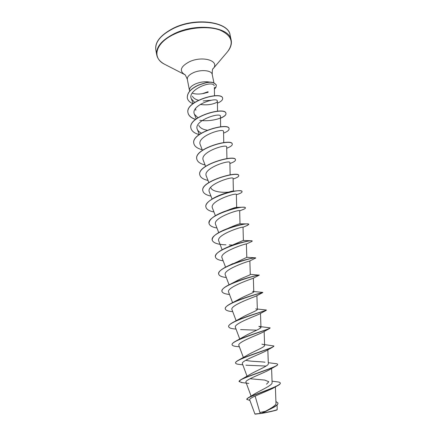 <?xml version="1.0" encoding="UTF-8"?>
<svg xmlns="http://www.w3.org/2000/svg" width="436" height="436" viewBox="0 0 436 436"><rect width="100%" height="100%" fill="white"/><g stroke="black" fill="none" stroke-linecap="round" stroke-linejoin="round"><path stroke-width="0.65" d="M255.12 414.146L261.524 413.404C268.249 412.26 276.991 410.238 277.105 409.807L277.116 409.791M272.048 381.178L276.876 381.805C279.002 382.001 280.141 382.405 280.293 383.015L280.326 383.173C280.424 383.871 279.323 384.814 277.024 385.996L272.369 388.607L255.131 396.084C251.332 397.736 249.512 398.973 249.659 399.785L254.913 413.987L261.529 413.306C267.955 409.96 276.331 405.758 275.983 403.305L275.383 386.901M266.369 411.115L259.883 412.494M214.403 89.238L215.967 87.265L214.381 87.783M198.375 100.231C195.393 99.419 193.393 98.084 192.358 96.225M210.223 82.219C205.656 81.27 200.778 81.815 195.601 83.865C191.257 85.859 189.208 88.023 189.453 90.361L189.704 91.08M192.2 93.097C195.05 94.192 198.631 94.345 202.953 93.56M202.871 93.631L208.146 92.296M214.376 87.522L214.507 95.778M202.942 93.5L208.07 91.724M255.131 396.084L260.161 413.453M248.733 397.501L253.785 394.433C259.398 390.803 272.658 385.32 272.102 382.699L271.595 368.48M268.718 381.691L264.69 380.056L250.008 378.748M241.686 379.227L249.986 374.47C255.752 370.851 268.854 365.837 268.32 363.755L267.84 349.836M264.963 362.207C259.851 361.444 249.79 361.564 245.811 360.245M235.571 362.97L235.554 362.894C235.445 362.256 236.296 361.422 238.105 360.398L246.918 355.427C252.94 351.667 265.093 347.121 264.608 345.399C264.559 344.838 263.66 344.435 261.9 344.2M235.56 341.257L243.942 336.608C250.15 332.777 261.387 328.69 260.946 327.305L258.826 326.401L270.107 327.877C271.437 328.69 245.277 335.867 235.56 341.257C233.102 342.62 231.941 343.737 232.077 344.609L232.094 344.685M234.514 321.594L241.054 318.018C247.392 314.165 257.72 310.552 257.333 309.456L255.741 308.813M231.064 303.429L238.252 299.646C244.645 295.842 254.106 292.676 253.774 291.853L252.635 291.428L262.804 292.398C263.726 292.284 242.165 297.592 231.064 303.429C227.014 305.543 225.08 307.331 225.265 308.786L225.281 308.857M230.797 283.94L235.549 281.493C241.947 277.786 250.537 275.078 250.259 274.495L249.866 260.93M230.786 264.87L246.792 257.371L246.4 243.975C246.078 243.37 218.992 252.188 222.017 257.823M228.197 246.885L243.184 240.438M228.033 228.339C235.064 225.303 239.053 223.799 240.002 223.81L239.669 210.768C240.165 208.98 212.239 217.864 215.591 224.42L218.725 232.617M209.04 223.439L209.029 223.368C209.122 219.297 214.327 215.302 224.654 211.373L225.772 211.046C232.197 208.408 235.832 207.182 236.666 207.367L236.361 194.494C236.835 192.243 208.948 201.11 212.441 208.054L215.379 215.706M225.532 193.181C229.837 191.666 232.426 190.973 233.287 191.099L234.917 191.055M228.649 192.096C222.344 192.865 212.065 191.709 210.811 187.714M207.209 130.19C202.805 129.503 199.993 127.895 198.762 125.366M195.846 110.27L195.541 108.575M211.057 100.264L203.209 100.923M214.218 85.679C212.13 79.772 186.957 90.138 191.339 98.798L194.679 102.395M200.271 104.362C208.337 105.975 217.684 103.125 217.379 101.185C217.766 96.405 190.074 105.092 194.407 114.227L197.868 117.736M220.638 126.772L220.442 116.281C220.834 111.807 193.121 120.598 197.312 129.367C197.939 130.898 199.306 132.141 201.416 133.089M223.761 142.583L223.543 131.519C223.946 127.47 196.205 136.288 200.26 144.692L202.44 150.3M226.927 158.6L226.687 146.954C227.102 143.351 199.334 152.164 203.247 160.225L205.607 166.323M230.137 174.836L229.87 162.595C230.295 159.429 202.495 168.269 206.272 175.959L208.822 182.559M233.385 191.099L233.091 178.438C233.538 175.73 205.705 184.575 209.335 191.9L212.076 199.018M243.375 240.476L243.021 227.26C243.539 225.946 215.58 234.846 218.785 241.01L222.115 249.763M229.254 244.901L232.007 245.032M226.3 277.53C221.695 276.98 219.15 275.825 218.665 274.07C216.158 267.333 256.597 256.117 255.719 258.019L249.724 261C247.991 261.24 222.474 269.846 225.298 274.871L229.047 284.784M229.5 294.474C224.927 294.017 222.409 292.987 221.957 291.384C219.553 285.269 260.129 273.966 259.251 275.165L253 278.353C250.051 279.372 226.001 287.689 228.622 292.147L232.584 302.666M232.737 311.647L232.001 311.582C227.908 311.179 225.674 310.296 225.292 308.933C222.981 303.701 261.333 292.654 262.723 292.605L256.232 296.028C252.221 297.755 229.57 305.729 231.99 309.664L236.149 320.733M236.029 329.076L234.039 328.886C230.748 328.526 228.96 327.807 228.677 326.722C226.486 322.308 262.674 311.647 266.074 310.432L259.431 314.029C254.499 316.405 233.2 323.975 235.413 327.425L239.745 339.012M240.574 329.583L256.766 330.172M237.407 346.582L236.258 346.467C233.696 346.168 232.312 345.595 232.105 344.762C230.05 341.094 264.129 330.94 269.317 328.657L262.608 332.368C256.875 335.311 236.884 342.434 238.879 345.437L243.381 357.504M242.803 364.801L238.661 364.338C236.753 364.098 235.729 363.668 235.582 363.052C233.685 360.082 265.682 350.522 272.456 347.285L265.758 351.035C259.333 354.479 240.607 361.128 242.394 363.7L247.049 376.224M245.904 365.199L266.091 366.066M242.144 382.606L239.108 381.593C237.38 379.276 267.323 370.398 275.498 366.311L268.887 370.05C261.862 373.908 244.378 380.056 245.959 382.23L251.098 396.106M277.945 403.066L277.966 403.142C278.059 404.286 276.582 405.72 273.53 407.437L262.221 413.148C270.533 411.589 275.53 410.418 277.22 409.627L277.067 404.951M280.293 383.015C281.678 385.756 253.752 394.378 248.128 397.85L246.831 399.43L249.899 400.428M275.917 401.534L277.934 402.984C278.729 405.398 268.069 410.047 261.562 413.29L261.529 413.306M277.024 385.996C267.704 390.683 245.272 397.643 246.831 399.43M273.53 407.437L261.562 413.29M268.75 381.843L266.516 384.171M239.108 381.593L240.835 379.691C248.357 375.391 279.372 366.365 277.618 364.343C277.509 363.924 276.664 363.651 275.078 363.531L268.287 362.714M238.105 360.398C246.831 355.471 275.378 347.361 273.835 345.982L264.581 344.603M228.666 326.646L228.649 326.575C228.486 325.43 230.006 323.997 233.216 322.269C243.724 316.574 267.551 310.334 266.429 310.018L257.322 309.031M221.946 291.313L221.929 291.237C221.733 289.422 224.137 287.253 229.14 284.735C240.628 278.926 259.949 274.533 259.224 275.023L254.542 275.966M218.654 273.999L218.638 273.928C218.447 271.693 221.39 269.116 227.461 266.194C238.432 260.897 254.673 257.365 255.572 257.818L255.719 258.019M244.383 260.232L243.408 260.352M215.406 256.918L215.389 256.848C215.231 254.117 218.796 251.103 226.082 247.795C236.181 243.212 249.425 240.438 251.686 240.776L252.237 241.103L251.245 241.729M235.435 244.405L234.808 244.454M212.201 240.067L212.19 239.996C212.109 236.677 216.409 233.184 225.085 229.532C235.369 225.723 242.83 223.848 247.468 223.902L248.771 224.344M224.654 211.373C232.421 208.702 238.454 207.318 242.743 207.225C244.405 207.204 245.283 207.394 245.381 207.798L245.386 207.868M205.923 207.024L205.906 206.958C204.74 202.664 214.55 196.413 225.352 193.235C229.892 191.895 233.751 191.088 236.939 190.826C240.138 190.592 241.838 190.832 242.035 191.54L242.062 191.677C242.138 192.363 240.857 193.181 238.22 194.124L236.361 194.701L238.22 194.124M202.844 190.826L202.827 190.761C199.841 181.229 238.917 170.509 238.726 175.495L238.754 175.632C238.835 176.645 236.95 177.768 233.107 179.011M199.802 174.841L199.786 174.776C196.712 164.726 235.527 154.104 235.467 159.658L235.478 159.723M196.8 159.058L196.789 158.993C193.622 148.447 232.186 137.918 232.246 144.022L232.257 144.087M193.84 143.477L193.829 143.411C190.581 132.386 228.884 121.944 229.069 128.587L229.08 128.653M190.914 128.097L190.903 128.031C187.573 116.532 225.63 106.177 225.93 113.349C227.074 117.011 211.891 122.287 199.775 120.292M195.633 119.355C191.246 117.96 188.712 115.791 188.014 112.848C184.532 101.103 221.848 90.677 222.633 98.165L222.643 98.225M187.289 97.915L187.278 97.849C187.066 92.912 190.755 88.666 198.358 85.107C205.389 82.764 212.125 79.843 216.294 84.982L216.305 85.042M275.498 366.311C277.013 365.542 277.727 364.937 277.65 364.501L277.623 364.425M272.456 347.285L273.835 345.982M269.317 328.657L270.107 327.877M266.074 310.432L266.429 310.018M259.251 275.165L250.253 274.326M255.638 258.117L255.322 258.265M223.15 260.81C218.512 260.167 215.934 258.897 215.417 256.989C212.812 249.659 252.967 238.552 252.237 241.103M225.957 244.825C217.853 244.58 213.275 243.021 212.212 240.138C209.509 232.235 249.387 221.221 248.798 224.409L246.841 225.614M216.97 228.023C212.267 227.21 209.629 225.701 209.051 223.505C206.25 215.046 245.86 204.135 245.408 207.934C245.468 208.332 244.792 208.822 243.386 209.411L241.915 209.945M213.94 211.951C209.204 211.051 206.539 209.433 205.934 207.095C203.034 198.091 242.378 187.278 242.062 191.677M210.948 196.086C206.184 195.11 203.487 193.377 202.854 190.897C199.862 181.365 238.944 170.645 238.754 175.632M207.994 180.428C203.203 179.37 200.473 177.528 199.813 174.907C196.734 164.863 235.554 154.24 235.495 159.789C235.598 160.944 233.729 162.187 229.886 163.522M205.084 164.966C200.26 163.832 197.503 161.881 196.816 159.124C193.649 148.583 232.214 138.049 232.274 144.153C232.404 145.45 230.551 146.807 226.715 148.235M202.206 149.701C197.355 148.491 194.57 146.436 193.851 143.542C190.603 132.517 228.911 122.075 229.096 128.718C229.254 130.146 227.412 131.623 223.575 133.133M199.192 134.582C194.412 133.291 191.655 131.149 190.924 128.162C187.6 116.663 225.657 106.308 225.957 113.474C226.142 115.044 224.317 116.625 220.48 118.227M195.53 119.437C191.219 118.042 188.723 115.883 188.041 112.973C184.559 101.228 221.875 90.808 222.66 98.285C222.851 99.958 221.101 101.593 217.417 103.196M192.886 103.724C189.687 102.318 187.823 100.4 187.3 97.975C187.088 93.037 190.783 88.791 198.385 85.233C205.416 82.889 212.147 79.968 216.321 85.102L215.967 87.265M155.832 49.9C154.867 42.199 160.633 35.103 173.13 28.618C195.562 17.238 228.687 21.8 230.115 35.191L231.167 40.096C229.783 26.869 196.609 22.449 174.111 33.763C161.576 40.205 155.783 47.23 156.726 54.832L155.832 49.9C154.676 42.238 160.464 35.038 173.185 28.307C196.015 16.661 229.173 22.018 230.115 35.191M165.315 64.626L164.59 64.256C151.679 57.944 155.14 43.022 174.269 34.182C188.368 27.435 208.07 25.729 219.848 30.068C231.718 35.381 234.263 42.624 227.488 51.802L226.96 52.424M184.591 74.545L184.439 74.463C179.098 70.659 180.738 66.43 189.371 61.776C202.838 55.345 220.393 60.991 213.024 68.806L212.915 68.937M189.453 90.361L187.333 79.352C187.071 76.938 189.099 74.719 193.415 72.692C200.887 69.231 211.754 70.31 212.212 74.425C212.256 70.316 212.528 68.43 213.041 68.779L227.488 51.802C230.72 47.786 231.947 43.883 231.167 40.096M187.333 79.352C185.731 75.564 184.755 73.929 184.417 74.447L164.59 64.256C160.072 61.776 157.451 58.631 156.726 54.832M264.608 345.399L264.145 331.485M260.946 327.305L260.499 313.43M257.333 309.456L256.908 295.657M253.774 291.853L253.36 278.157M225.559 267.154L222.017 257.829M199.312 134.49L197.312 129.361M196.227 118.886L194.401 114.232M217.553 111.175L217.379 101.185M193.181 103.49L191.339 98.798M213.896 82.693L212.212 74.425M232.938 263.562L229.331 265.333M246.792 257.289L255.213 257.807M243.375 240.454L251.686 240.776M227.445 228.595L225.085 229.532M240.002 223.815L247.468 223.902M236.666 207.367L242.743 207.225M239.669 210.844L243.386 209.411M243.021 227.27L247.806 225.221M246.4 243.975L251.845 241.468M232.737 311.642L232.001 311.582M239.386 346.794L236.258 346.467M248.743 383.424L241.261 382.514"/></g></svg>
